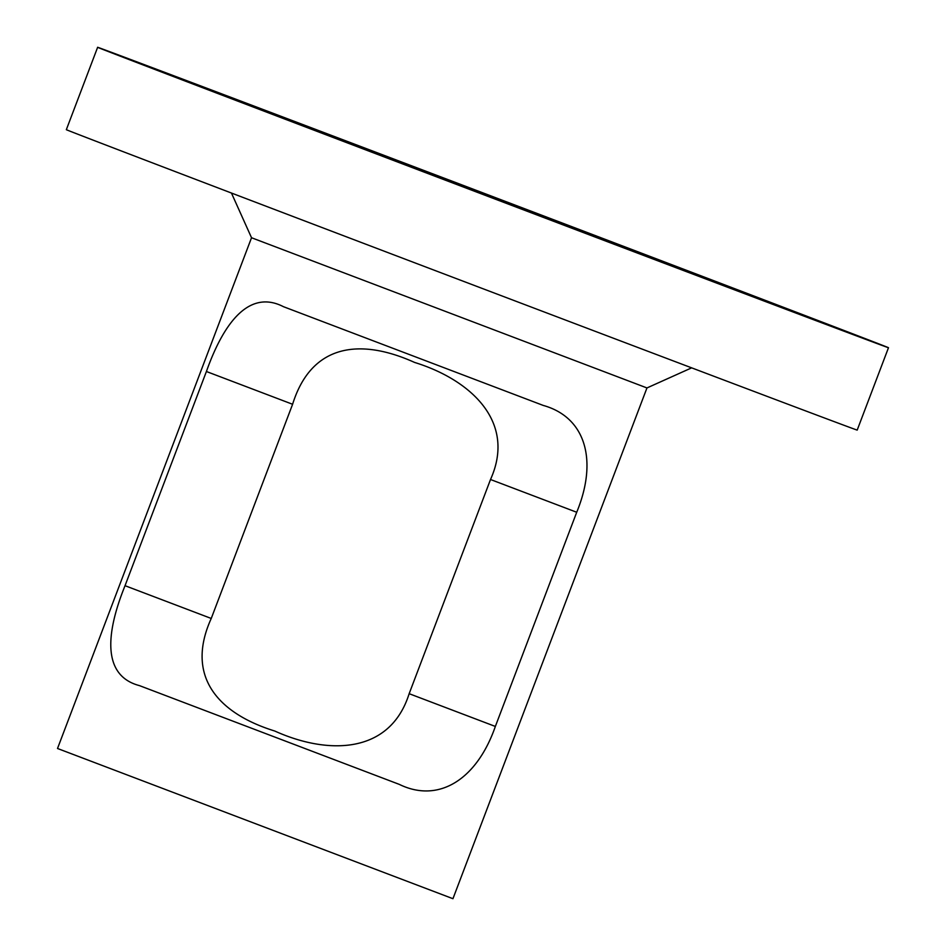 <?xml version="1.0" encoding="UTF-8"?>
<svg xmlns="http://www.w3.org/2000/svg" width="946" height="946" viewBox="0 0 946 946"><rect width="100%" height="100%" fill="white"/><g stroke="black" fill="none" stroke-linecap="round" stroke-linejoin="round"><path stroke-width="1.42" d="M251.53 237.742L57.517 748.487L452.945 898.7L646.958 387.943L251.53 237.742L231.451 193.043M543.229 405.42C585.633 417.245 598.097 460.347 576.717 512.259L495.349 726.445C477.009 779.244 438.885 803.698 399.283 784.376L139.488 685.625C104.237 676.402 103.989 637.734 125.038 585.692L206.405 371.506C225.101 318.837 250.997 289.949 283.433 306.681L543.406 405.491M426.043 172.633L491.731 197.596L426.043 172.633M732.582 288.246L798.27 313.209L732.582 288.246M222.357 94.316L288.033 119.279L222.357 94.316M374.403 152.412L612.511 242.886L374.403 152.412M888.483 347.714L857.194 430.099A422.992 0.733 -159.2 0 1 854.534 429.177A422.992 0.733 -159.2 0 1 438.743 271.928A422.992 0.733 -159.2 0 1 66.338 129.685L97.639 47.3A422.992 0.733 -159.2 0 1 100.288 48.211A422.992 0.733 -159.2 0 1 516.078 205.471A422.992 0.733 -159.2 0 1 888.483 347.714A422.992 0.733 -159.2 0 1 885.834 346.804A422.992 0.733 -159.2 0 1 470.032 189.555A422.992 0.733 -159.2 0 1 97.639 47.3M125.038 585.692L211.242 618.459L292.598 404.273L206.405 371.506M576.717 512.259L490.513 479.504C516.871 420.923 469.263 379.299 414.596 362.436C361.679 338.538 311.79 342.629 292.598 404.273M490.513 479.504L409.157 693.69L495.349 726.445M211.242 618.459C184.707 676.958 218.964 713.757 274.778 731.033C326.571 754.518 389.752 755.251 409.157 693.69M399.283 784.376L139.488 685.625M646.958 387.943L691.656 367.852"/></g></svg>
